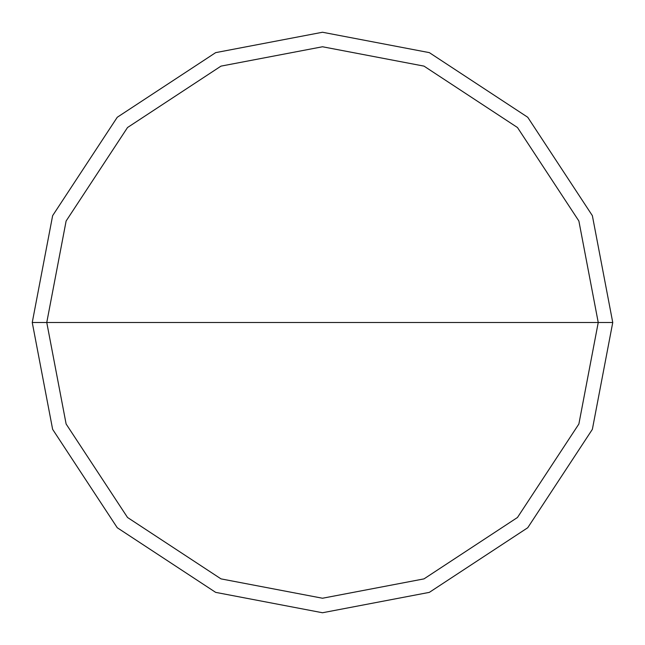 <?xml version="1.0" encoding="UTF-8"?>
<svg xmlns="http://www.w3.org/2000/svg" width="645" height="645" viewBox="0 0 645 645"><rect width="100%" height="100%" fill="white"/><g stroke="black" fill="none" stroke-linecap="round" stroke-linejoin="round"><path stroke-width="0.97" d="M598.238 322.5L578.879 423.999L517.475 517.475L423.999 578.879L322.5 598.238L221.001 578.879L127.525 517.475L66.121 423.999L46.763 322.5L598.238 322.5L578.879 221.001L517.475 127.525L423.999 66.121L322.5 46.763L221.001 66.121L127.525 127.525L66.121 221.001L46.763 322.5L32.25 322.5L52.632 215.664L117.261 117.261L215.664 52.632L322.5 32.25L429.336 52.632L527.739 117.261L592.368 215.664L612.75 322.5L592.368 215.664L527.739 117.261L429.336 52.632L322.5 32.25L215.664 52.632L117.261 117.261L52.632 215.664L32.25 322.5L52.632 429.336L117.261 527.739L215.664 592.368L322.5 612.75L429.336 592.368L527.739 527.739L592.368 429.336L612.75 322.5L46.763 322.5L66.121 221.001L127.525 127.525L221.001 66.121L322.5 46.763L423.999 66.121L517.475 127.525L578.879 221.001L598.238 322.5L612.75 322.5L592.368 429.336L527.739 527.739L429.336 592.368L322.5 612.75L215.664 592.368L117.261 527.739L52.632 429.336L32.25 322.5L46.763 322.5L66.121 423.999L127.525 517.475L221.001 578.879L322.5 598.238L423.999 578.879L517.475 517.475L578.879 423.999L598.238 322.5"/></g></svg>
